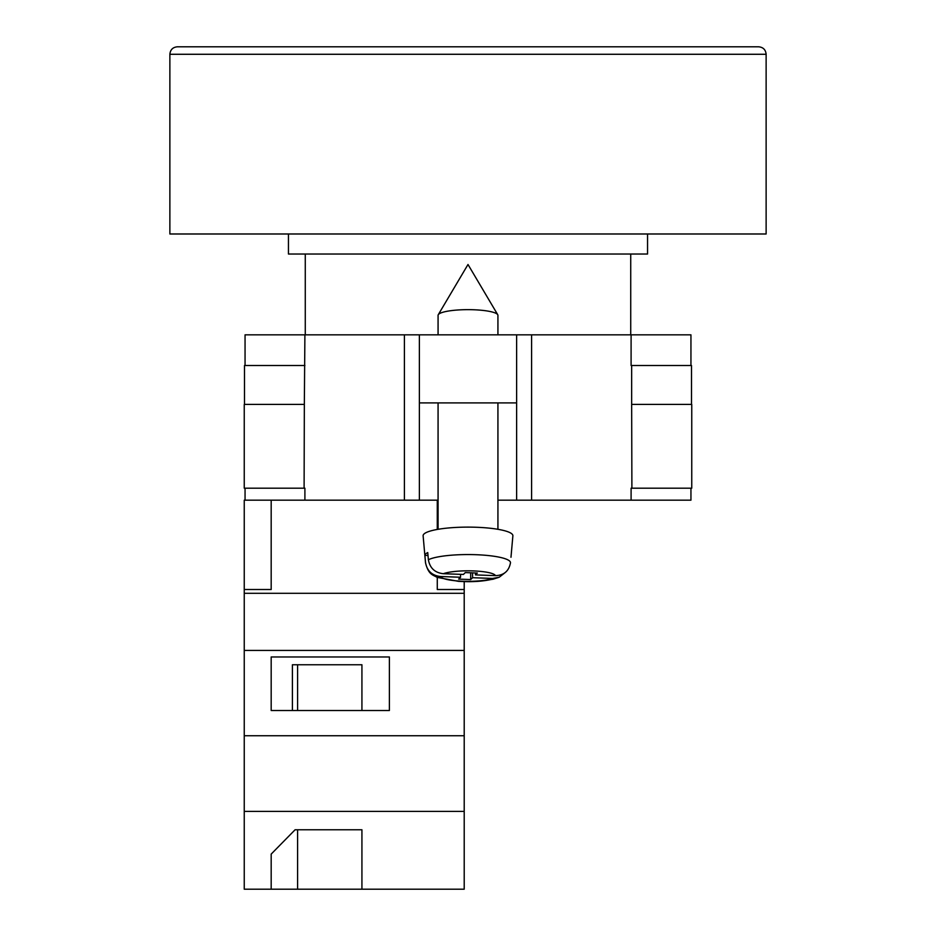 <?xml version="1.0" encoding="UTF-8"?>
<svg xmlns="http://www.w3.org/2000/svg" width="936" height="936" viewBox="0 0 936 936"><rect width="100%" height="100%" fill="white"/><g stroke="black" fill="none" stroke-linecap="round" stroke-linejoin="round"><path stroke-width="1.4" d="M437.276 577.43L437.276 589.505L464.209 589.505L464.209 593.295L244.249 593.295L244.249 500.175L438.071 500.175M497.929 402.913L497.929 529.296L497.929 500.175L516.625 500.175L516.625 334.831L419.375 334.831L419.375 402.913L516.625 402.913M690.943 488.194L690.943 500.175L631.098 500.175L631.098 488.194L631.894 488.194L631.098 488.194M516.625 500.175L631.098 500.175M245.056 365.508L245.056 334.831L419.375 334.831M516.625 334.831L690.943 334.831L690.943 365.508M691.751 488.194L631.894 488.194L631.66 404.41L691.751 404.41L691.751 488.194M304.902 488.194L304.106 488.194L304.902 488.194L304.902 500.175M304.106 488.194L244.249 488.194L244.249 404.41L304.34 404.41L304.106 488.194M631.098 365.508L631.098 334.831M419.375 500.175L419.375 402.913M304.34 404.41L304.902 334.831M244.495 404.41L244.495 365.508L304.902 365.508M691.505 404.41L691.505 365.508L631.66 365.508L631.66 404.41M245.056 500.175L245.056 488.194M438.071 334.831L438.071 315.362A29.929 5.71 0 0 1 438.259 314.73A29.929 5.71 0 0 1 438.621 314.274A29.929 5.71 0 0 1 468 309.652A29.929 5.71 0 0 1 497.741 314.73A29.929 5.71 0 0 1 497.929 315.362L497.929 334.831M472.586 572.855L472.586 577.699L492.628 578.448L499.227 577.22C488.416 581.022 474.774 582.379 458.289 581.314L437.135 577.372C432.877 574.774 428.524 574.903 425.517 562.805A42.483 8.108 0 0 1 425.517 562.548L424.885 555.364A43.126 8.225 0 0 1 425.669 553.948A43.126 8.225 0 0 1 427.74 552.568L428.372 559.74A42.483 8.108 0 0 1 476.108 554.709A42.483 8.108 0 0 1 510.483 562.793C508.95 571.065 503.954 575.347 495.483 575.64L475.441 574.903L477.337 573.031L465.309 572.586L463.414 574.447L443.371 573.71C434.901 572.785 429.905 568.129 428.372 559.74M511.115 555.656L512.881 535.825A44.893 8.564 180 0 0 472.68 527.167A44.893 8.564 180 0 0 423.938 534.046A44.893 8.564 180 0 0 423.119 535.825L425.517 562.805M472.586 577.699L470.691 579.559L458.663 579.115L460.559 577.255L440.517 576.506A27.577 5.265 180 0 0 462.735 581.244A27.577 5.265 180 0 0 492.628 578.448M464.209 589.505L464.209 581.572L477.688 581.314L492.968 579.244L499.227 577.22L504.82 572.844M425.517 562.548C427.05 570.925 432.046 575.582 440.517 576.506M510.974 557.271L512.881 535.825M470.691 572.785L470.691 579.559M460.559 574.341L460.559 577.255M424.885 555.364L427.998 555.481M475.441 572.961L475.441 574.903M464.209 889.2L244.249 889.2L244.249 811.395L464.209 811.395L464.209 889.2M271.183 854.1L271.183 889.2L271.183 854.1L295.097 829.764L361.928 829.764L361.928 889.2L361.928 829.764M244.249 593.295L244.249 811.395M464.209 593.295L464.209 650.426L244.249 650.426M464.209 650.426L464.209 735.743L244.249 735.743M389.388 656.967L271.183 656.967L271.183 710.506L389.388 710.506L389.388 656.967L389.388 710.506M244.249 589.505L271.183 589.505L271.183 500.175M464.209 735.743L464.209 811.395M437.276 529.437L437.276 500.175M361.928 710.506L361.928 664.759L292.406 664.759L292.406 710.506M271.183 710.506L271.183 656.967M292.406 664.759L297.589 664.759L297.589 710.506M297.589 829.764L297.589 889.2M169.872 54.276C170.317 49.737 172.809 47.245 177.349 46.8L758.651 46.8C763.191 47.245 765.683 49.737 766.128 54.276L169.872 54.276L169.872 233.988L766.128 233.988L766.128 54.276M288.452 233.988L288.452 254.03L647.548 254.03L647.548 233.988M177.349 46.8L737.334 46.8M531.59 500.175L531.59 334.831M404.41 500.175L404.41 334.831M495.483 575.64A27.577 5.265 180 0 0 473.265 570.913A27.577 5.265 180 0 0 443.371 573.71M497.741 314.73L468 264.49L438.259 314.73M438.071 402.913L438.071 529.296M630.724 254.03L630.724 334.831M305.276 254.03L305.276 334.831"/></g></svg>
